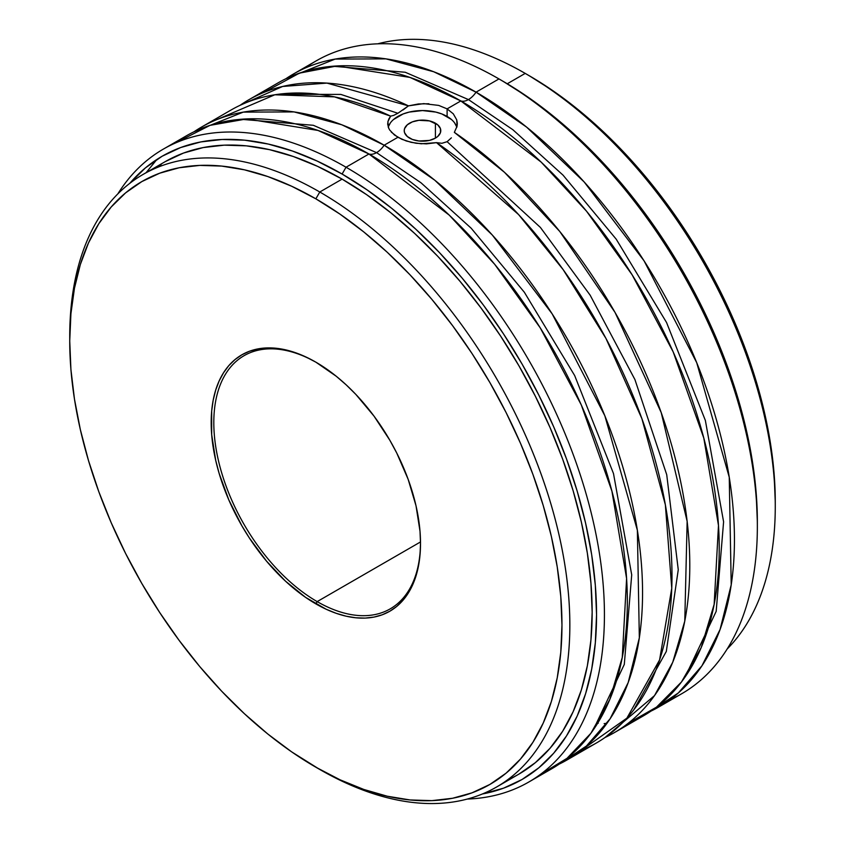 <?xml version="1.0" encoding="UTF-8"?>
<svg xmlns="http://www.w3.org/2000/svg" width="845" height="845" viewBox="0 0 845 845"><rect width="100%" height="100%" fill="white"/><g stroke="black" fill="none" stroke-linecap="round" stroke-linejoin="round"><path stroke-width="1.27" d="M454.346 132.359L504.486 172.306L559.76 231.456L615.033 312.407L661.223 412.613L687.143 521.312L684.777 621.117L672.736 662.248L654.516 695.604L604.988 737.527A365.42 210.975 60 0 0 614.114 732.763A365.42 210.975 60 0 0 674.278 454.716A365.42 210.975 60 0 0 454.346 132.359L457.071 126.222L454.346 132.359M403.065 109.956L408.462 105.868L423.725 103.629L438.724 105.414L447.111 108.868L460.831 100.946L541.138 162.082L586.557 211.239L632.123 274.815L673.169 351.879L703.8 438.069L718.482 525.463L714.152 604.365L701.181 647.608L681.429 682.031L656.523 707.128L628.236 723.246A365.42 210.975 -120 0 0 643.541 715.778A365.42 210.975 -120 0 0 699.554 422.954A365.42 210.975 -120 0 0 460.831 100.946A17.449 10.077 120 0 0 468.447 99.583L405.209 72.248L332.74 66.237L405.209 72.248L468.447 99.583A17.449 10.077 120 0 0 476.052 92.158A17.449 10.077 -60 0 1 468.447 99.583L512.852 129.707L563.045 175.147L616.216 239.188L666.547 322.505L705.374 420.472L723.595 521.798L716.18 611.357L685.232 676.782L716.18 611.357L723.595 521.798L705.374 420.472L666.547 322.505L616.216 239.188L563.045 175.147L512.852 129.707L468.447 99.583A17.449 10.077 -60 0 1 460.831 100.946A365.42 210.975 -120 0 0 278.121 82.852L248.694 99.837A365.42 210.975 60 0 0 240.012 105.35L282.621 86.465L326.93 83.095L408.462 105.868L397.889 113.272L340.873 94.429L278.227 94.281L340.873 94.429L397.889 113.272L393.622 115.406L397.889 113.272M633.687 709.969L666.304 651.453L678.26 569.741L666.726 474.721L634.901 379.532L590.159 295.201L540.409 227.442L447.111 141.685L451.378 137.841L447.111 141.685L540.409 227.442L590.159 295.201L634.901 379.532L666.726 474.721L678.26 569.741L666.304 651.453L633.687 709.969M388.901 128.662L387.718 124.416L387.918 121.627L390.654 116.145A365.42 210.975 -120 0 0 230.886 110.114L201.459 127.109A365.42 210.975 60 0 0 194.012 131.778L243.286 112.121L294.102 111.92L341.803 124.785L384.169 145.213L434.742 180.175L492.297 235.016L552.165 313.865L604.84 415.772L637.362 530.248L639.338 637.817L628.194 682.538L610.079 718.831L586.472 745.987L559.105 764.155A365.42 210.975 60 0 0 566.879 760.035A365.42 210.975 60 0 0 622.892 467.222A365.42 210.975 60 0 0 384.169 145.213A17.449 10.077 -60 0 1 376.553 152.628A17.449 10.077 120 0 0 384.169 145.213L397.889 137.291L391.277 132.095M163.328 149.121A365.42 210.975 60 0 1 346.038 167.225A365.42 210.975 -120 0 0 117.846 193.864A365.42 210.975 60 0 1 163.328 149.121L186.238 135.897A365.42 210.975 -120 0 1 368.948 153.991L346.038 167.225A365.42 210.975 60 0 1 584.761 489.234A365.42 210.975 60 0 1 528.748 782.047A365.42 210.975 60 0 1 467.253 799.064A365.42 210.975 -120 0 0 596.771 538.223A365.42 210.975 -120 0 0 346.038 167.225L368.948 153.991L449.255 215.137L494.674 264.284L540.24 327.86L581.286 404.924L611.917 491.114L626.599 578.508L622.269 657.41L609.784 699.491L590.887 733.291L567.037 758.303L539.839 774.812A365.42 210.975 -120 0 0 551.658 768.823A365.42 210.975 -120 0 0 607.671 476.01A365.42 210.975 -120 0 0 368.948 153.991A17.449 10.077 120 0 0 376.553 152.628L420.968 182.763L471.161 228.203L524.333 292.233L574.663 375.55L613.491 473.527L631.711 574.853L624.297 664.413L593.348 729.827L624.297 664.413L631.711 574.853L613.491 473.527L574.663 375.55L524.333 292.233L471.161 228.203L420.968 182.763L376.553 152.628L313.326 125.292L240.857 119.282L313.326 125.292L376.553 152.628A17.449 10.077 -60 0 1 368.948 153.991L318.026 130.447L246.835 118.913L210.025 125.356L175.147 143.132M476.052 92.158L526.625 127.13L584.18 181.971L644.048 260.82L696.724 362.716L729.246 477.203L731.221 584.772L720.077 629.493L701.963 665.775L678.355 692.932L650.988 711.11A365.42 210.975 60 0 0 658.762 706.99A365.42 210.975 60 0 0 714.775 414.166A365.42 210.975 60 0 0 476.052 92.158L498.962 78.934A365.42 210.975 60 0 1 757.352 526.477A365.42 210.975 60 0 1 669.853 699.755A365.42 210.975 -120 0 0 681.672 693.756A365.42 210.975 -120 0 0 737.685 400.942A365.42 210.975 -120 0 0 498.962 78.934L476.052 92.158L433.686 71.74L385.985 58.875L335.169 59.076L285.895 78.733A365.42 210.975 60 0 1 293.342 74.064A365.42 210.975 60 0 1 476.052 92.158M606.942 723.341L604.143 723.605M161.596 163.824L159.335 166.645L161.596 163.824M435.418 123.201L435.418 138.115L437.689 136.52L440.425 132.718L440.425 128.598L437.689 124.796L429.492 120.909L418.94 120.307L412.349 121.881L407.311 124.796L404.575 128.598L404.227 130.658A18.273 10.552 180 0 1 415.508 120.909A18.273 10.552 180 0 1 435.418 123.201A18.273 10.552 180 0 1 440.773 130.658A18.273 10.552 180 0 1 429.492 140.397A18.273 10.552 180 0 1 409.582 138.115A18.273 10.552 180 0 1 404.227 130.658L404.575 132.718L407.311 136.52L412.349 139.425L418.94 140.999L429.492 140.397L435.418 138.115L435.418 123.201M263.999 92.369L299.394 73.145L337.018 65.952L409.92 77.402L460.831 100.946L447.111 108.868L447.111 116.452A34.803 20.09 0 0 0 412.096 111.477A34.803 20.09 0 0 0 388.246 127.088M201.459 127.109A365.42 210.975 60 0 1 384.169 145.213L397.889 137.291L406.308 140.988L416.131 143.27L426.514 143.872L436.538 142.647L441.935 143.291L436.538 142.647L518.587 214.577L563.161 269.629L605.949 338.412L641.904 418.687L665.364 504.814L671.754 588.268L659.586 659.924L626.884 718.144L581.001 750.508A365.42 210.975 -120 0 0 596.306 743.04A365.42 210.975 -120 0 0 656.48 464.993A365.42 210.975 -120 0 0 436.538 142.647L421.296 143.787L411.071 142.319L401.871 139.288L394.488 135.031L389.629 129.94L388.288 127.225L387.918 121.627L388.901 118.849L390.654 116.145L393.622 115.406L390.654 116.145L334.514 96.879L274.815 94.777L216.764 119.641M387.718 124.416L387.697 123.792M525.21 73.399A353.632 204.173 60 0 1 525.22 73.409A353.632 204.173 60 0 1 775.266 506.514A353.632 204.173 60 0 1 727.154 649.013A353.632 204.173 -120 0 0 748.152 360.086A353.632 204.173 -120 0 0 525.21 73.399L507.253 83.771L525.21 73.399A353.632 204.173 -120 0 0 377.747 43.824A353.632 204.173 60 0 1 525.21 73.399L527.195 74.55A348.066 200.952 -120 0 1 529.15 75.68A348.066 200.952 -120 0 1 775.266 501.962L774.083 473.422L770.534 443.783L764.672 413.342L756.528 382.394L746.209 351.214L733.787 320.128L719.401 289.423L703.177 259.394L685.284 230.326L665.881 202.515L645.168 176.214L623.335 151.688L600.594 129.158L577.167 108.857L553.274 90.975L529.15 75.68M757.352 526.477L757.352 521.935A359.854 207.764 -120 0 0 502.902 81.204L498.972 78.934A365.42 210.975 -120 0 0 316.252 60.84L293.342 74.064M305.161 68.075A365.42 210.975 60 0 1 498.962 78.934L500.937 80.085A359.854 207.764 -120 0 1 502.902 81.204L527.84 97.017L552.535 115.511L576.765 136.499L600.277 159.789L622.849 185.15L644.26 212.338L664.318 241.1L682.823 271.139L699.597 302.193L714.469 333.933L727.302 366.075L737.981 398.312L746.388 430.316L752.462 461.792L756.127 492.424L757.352 521.935M346.038 167.225L342.098 174.038A359.854 207.764 60 0 1 585.786 523.984A359.854 207.764 60 0 1 482.368 793.983L503.525 788.184L522.03 779.502L538.793 767.82L553.676 753.244L566.509 735.921L577.188 716.021L585.596 693.734L591.669 669.261L595.324 642.855L596.549 614.769L595.324 585.258L591.669 554.626L585.596 523.15L577.188 491.146L566.509 458.919L553.676 426.767L538.793 395.027L522.03 363.973L503.525 333.933L483.467 305.172L462.046 277.984L439.474 252.623L415.962 229.344L391.742 208.345L367.047 189.861L342.098 174.038L346.038 167.225M319.79 192.005L315.85 198.828A348.066 200.952 60 0 1 561.967 625.11A348.066 200.952 60 0 1 315.85 767.207L319.79 769.478A353.632 204.173 -120 0 0 569.847 625.11A353.632 204.173 -120 0 0 319.79 192.005A353.632 204.173 60 0 1 550.803 503.631A353.632 204.173 60 0 1 496.606 787.001A353.632 204.173 60 0 1 319.79 769.478A353.632 204.173 60 0 1 319.78 769.478L291.726 751.913L267.833 734.03L244.406 713.719L221.665 691.199L199.832 666.673L179.119 640.373L159.716 612.551L141.823 583.494L125.599 553.464L111.213 522.759L98.791 491.663L88.471 460.493L80.328 429.535L74.466 399.093L70.917 369.466L69.734 340.926L70.917 313.748L74.466 288.208L80.328 264.548L88.471 242.98L98.791 223.735L111.213 206.983L125.599 192.882L141.823 181.59L159.716 173.193L179.119 167.775L199.832 165.398L221.665 166.085L244.406 169.813L267.833 176.563L291.726 186.27L315.85 198.828L339.975 214.123L363.868 232.005L387.295 252.306L410.036 274.836L431.869 299.362L452.582 325.663L471.985 353.474L489.878 382.542L506.102 412.571L520.488 443.276L532.91 474.362L543.229 505.542L551.373 536.49L557.235 566.932L560.784 596.57L561.967 625.11L560.784 652.277L557.235 677.827L551.373 701.487L543.229 723.045L532.91 742.301L520.488 759.053L506.102 773.143L489.878 784.445L471.985 792.842L452.582 798.261L431.869 800.637L410.036 799.951L387.295 796.222L363.868 789.473L339.975 779.766L315.85 767.207A348.066 200.952 60 0 1 69.734 340.926A348.066 200.952 60 0 1 315.85 198.828L319.79 192.005L342.098 179.119L319.79 192.005A353.632 204.173 -120 0 0 69.734 336.373A353.632 204.173 -120 0 0 69.744 338.665A353.632 204.173 60 0 1 142.974 174.492A353.632 204.173 60 0 1 319.79 192.005M156.874 159.462L146.027 172.781M316.505 362.537A146.164 84.394 -120 0 0 213.806 422.965A146.164 84.394 -120 0 0 317.16 601.608L315.85 603.879A148.023 85.461 60 0 1 211.176 422.584A148.023 85.461 60 0 1 315.85 362.156L305.594 356.812L295.433 352.692L285.462 349.819L275.797 348.224L266.513 347.939L257.704 348.953L249.444 351.256L241.839 354.826L234.942 359.632L228.815 365.621L223.545 372.751L219.151 380.937L215.686 390.105L213.193 400.171L211.683 411.029L211.683 434.721L215.686 460.271L219.151 473.443L228.815 499.913L241.839 525.748L249.444 538.107L266.513 561.122L285.462 581.128L305.594 597.373L326.107 609.224L336.268 613.343L346.228 616.216L355.903 617.801L365.188 618.096L373.997 617.082L382.246 614.78L389.862 611.21L396.759 606.404L402.875 600.404L408.156 593.285L412.55 585.099L416.015 575.931L418.507 565.865L420.018 555.007L420.514 543.451L420.018 531.304L416.015 505.764L408.156 479.337L396.759 453.057L389.862 440.287L373.997 416.099L355.903 394.478L346.228 384.897L336.268 376.268L315.85 362.156A148.023 85.461 60 0 1 420.514 543.451A148.023 85.461 60 0 1 315.85 603.879L317.16 601.608A146.164 84.394 60 0 1 221.675 472.799A146.164 84.394 60 0 1 244.078 355.671A146.164 84.394 60 0 1 316.505 362.537M507.401 779.946A353.632 204.173 -120 0 0 518.914 774.115A353.632 204.173 -120 0 0 573.121 490.744A353.632 204.173 -120 0 0 342.098 179.119L317.593 166.359L293.321 156.505L269.513 149.649L246.413 145.847L224.231 145.16L203.18 147.579L183.471 153.072L165.282 161.606L142.974 174.492M420.514 541.941L317.16 601.608L420.514 541.941M438.724 105.414L447.111 108.868L453.29 113.832L456.712 119.821L457.071 126.222L457.303 123.75M248.694 99.837A365.42 210.975 60 0 1 408.462 105.868L418.497 103.946L428.89 103.755M420.514 542.68A146.164 84.394 60 0 1 390.242 608.844A146.164 84.394 60 0 1 317.16 601.608A146.164 84.394 -120 0 0 420.514 542.68M129.803 183.323L145.403 167.901L162.177 156.219L180.682 147.537L200.74 141.939L222.15 139.488L244.723 140.185L268.235 144.051L292.465 151.023L317.16 161.057L342.098 174.038A359.854 207.764 60 0 0 129.803 183.323M496.606 787.001L518.914 774.115L535.392 762.634L550.01 748.311L562.633 731.295L573.121 711.733L581.392 689.826L587.349 665.786L590.951 639.834L592.155 612.224L590.951 583.23L587.349 553.126L581.392 522.189L573.121 490.744L562.633 459.067L550.01 427.486L535.392 396.284L518.914 365.769L500.736 336.247L481.027 307.992L459.976 281.269L437.794 256.341L414.684 233.463L390.886 212.834L366.614 194.656L342.098 179.119A353.632 204.173 -120 0 0 165.293 161.606M441.935 143.291L447.111 141.685L441.935 143.291M456.818 127.32A34.803 20.09 0 0 0 447.111 116.452L447.111 108.868L453.29 113.832L456.712 119.821L457.282 123M388.362 126.739L390.348 122.969M393.559 119.494L403.16 113.948L409.181 112.089L422.5 110.558L435.819 112.089L441.84 113.948L451.441 119.494M454.652 122.969L456.638 126.739M597.626 723.288L598.239 723.246M775.266 506.514L775.266 501.962M498.962 78.934L502.902 81.204M681.672 693.756L658.762 706.99M551.658 768.823L528.748 782.047M596.306 743.04L566.879 760.035M643.541 715.778L614.114 732.763M69.734 336.373L69.734 340.926"/></g></svg>
